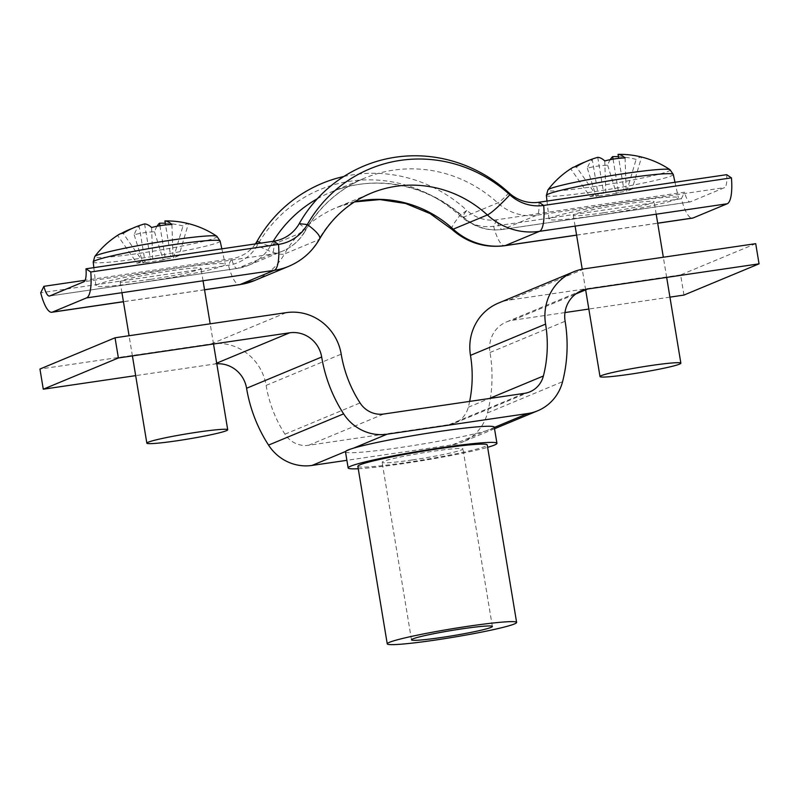 <?xml version="1.0" encoding="UTF-8"?>
<svg xmlns="http://www.w3.org/2000/svg" width="799" height="799" viewBox="0 0 799 799"><rect width="100%" height="100%" fill="white"/><g stroke="black" fill="none" stroke-linecap="round" stroke-linejoin="round"><path stroke-width="0.6" stroke-dasharray="4 3" d="M469.642 401.408A123.985 119.181 -112.6 0 1 468.304 407.24A24.589 23.64 -112.6 0 1 454.741 423.1A24.589 23.64 -112.6 0 1 449.308 424.599L308.664 445.263A24.589 23.64 -112.6 0 1 284.963 434.177A123.985 119.181 -112.6 0 1 266.117 385.398A49.178 47.271 67.4 0 0 211.226 343.87L39.95 369.028M564.973 312.559L512.688 320.239A28.684 27.575 67.4 0 0 506.346 321.997A28.684 27.575 67.4 0 0 490.017 352.499A144.469 138.876 -112.6 0 1 487.47 412.943A45.084 43.336 -112.6 0 1 462.611 442.017A45.084 43.336 -112.6 0 1 452.643 444.773L346.886 460.314M216.789 363.805A28.684 27.575 67.4 0 0 214.561 364.034L135.67 375.63M683.954 295.071L680.618 274.906L755.714 243.665M669.932 297.138L588.823 309.053M680.618 274.906L509.343 300.064A49.178 47.271 67.4 0 0 498.476 303.071M412.114 459.964A40.979 2.677 -9.4 0 1 382.112 462.311A40.979 2.677 -9.4 0 1 432.968 451.285A40.979 2.677 -9.4 0 1 462.971 448.928A40.979 2.677 -9.4 0 1 412.114 459.964M357.852 466.336A65.568 4.285 170.6 0 0 405.852 462.561A65.568 4.285 170.6 0 0 487.23 444.913M358.252 468.733A75.406 4.924 170.6 0 0 403.355 463.61A75.406 4.924 170.6 0 0 487.63 447.31M345.478 451.805A75.406 4.924 170.6 0 0 400.679 447.47A75.406 4.924 170.6 0 0 494.261 427.165M508.963 192.839A16.389 1.968 132.5 0 1 497.727 202.916L463.59 217.128A16.389 1.968 132.5 0 1 462.871 217.178A16.389 1.968 132.5 0 1 466.856 210.357A37.703 36.245 67.4 0 0 496.818 219.775L684.553 192.189L681.377 198.691A32.789 8.779 -98.4 0 0 692.503 218.137M343.81 176.509A142.612 137.088 67.4 0 1 466.856 210.357L459.775 215.62A42.617 40.969 67.4 0 0 493.632 226.277L681.377 198.691M726.661 174.681A16.389 4.395 81.6 0 1 724.553 187.625L690.406 201.837A16.389 4.395 81.6 0 1 690.116 201.917A16.389 4.395 81.6 0 1 684.553 192.189M451.805 229.273A32.789 3.935 -47.5 0 1 459.775 215.62A137.698 132.364 67.4 0 0 257.268 245.373A42.617 40.969 -112.6 0 1 228.454 265.238L40.709 292.814M255.39 243.915A37.703 36.245 -112.6 0 1 231.63 258.736L85.113 280.259M670.011 169.698A62.022 4.045 -9.4 0 1 668.144 171.386A62.022 4.045 -9.4 0 1 593.228 186.646A62.022 4.045 -9.4 0 1 547.924 189.912M597.033 215.45A65.568 4.285 -9.4 0 1 549.033 219.206A65.568 4.285 -9.4 0 1 630.411 201.568A65.568 4.285 -9.4 0 1 678.411 197.782A65.568 4.285 -9.4 0 1 597.033 215.45M603.295 212.844A40.979 2.677 -9.4 0 1 573.292 215.201A40.979 2.677 -9.4 0 1 624.149 204.164A40.979 2.677 -9.4 0 1 654.151 201.817A40.979 2.677 -9.4 0 1 603.295 212.844M618.446 156.684A89.528 86.062 67.4 0 1 636.124 159.391A89.937 18.936 108.7 0 1 639.01 157.663A89.937 18.936 108.7 0 1 641.547 157.133L632.119 188.993L623.989 190.182L618.726 158.362M624.089 154.447A89.528 86.062 -112.6 0 1 641.547 157.133M572.244 167.83A89.937 24.18 -125.9 0 0 570.846 168.979L590.131 196.614L598.251 195.425L592.319 159.6A89.528 86.062 67.4 0 0 585.307 161.887M574.251 166.991A89.528 86.062 67.4 0 0 570.846 168.979M610.246 159.65A89.528 23.97 -98.4 0 0 607.639 165.193A89.937 74.756 -163.8 0 0 587.325 168.18A89.528 23.97 81.6 0 1 592.319 159.6M597.742 157.343L603.674 193.168L595.555 194.367L576.269 166.721M613.053 159.131L618.566 192.439L626.696 191.251L636.124 159.391M590.131 196.614L595.555 194.367M632.119 188.993L626.696 191.251M607.639 165.193L616.399 193.338L618.566 192.439M616.399 193.338L596.084 196.324L598.251 195.425M604.753 160.929L605.842 192.269L603.674 193.168M605.842 192.269L626.156 189.283L623.989 190.182M587.325 168.18L596.084 196.324M625.068 157.942L626.156 189.283M216.859 236.274A62.022 4.045 -9.4 0 1 214.981 237.972A62.022 4.045 -9.4 0 1 140.075 253.223A62.022 4.045 -9.4 0 1 94.771 256.489M143.88 282.027A65.568 4.285 -9.4 0 1 95.87 285.782A65.568 4.285 -9.4 0 1 177.248 268.144A65.568 4.285 -9.4 0 1 225.248 264.359A65.568 4.285 -9.4 0 1 143.88 282.027M150.132 279.42A40.979 2.677 -9.4 0 1 120.14 281.777A40.979 2.677 -9.4 0 1 170.996 270.741A40.979 2.677 -9.4 0 1 200.998 268.394A40.979 2.677 -9.4 0 1 150.132 279.42M165.293 223.271A89.528 86.062 67.4 0 1 182.971 225.967A89.937 18.936 108.7 0 1 185.857 224.239A89.937 18.936 108.7 0 1 188.394 223.71L178.956 255.57L170.836 256.759L165.563 224.948M170.926 221.023A89.528 86.062 -112.6 0 1 188.394 223.71M119.081 234.407A89.937 24.18 -125.9 0 0 117.693 235.555L136.969 263.201L145.098 262.002L139.166 226.177A89.528 86.062 67.4 0 0 132.155 228.464M121.098 233.568A89.528 86.062 67.4 0 0 117.693 235.555M157.083 226.227A89.528 23.97 -98.4 0 0 154.487 231.77A89.937 74.756 -163.8 0 0 134.172 234.756A89.528 23.97 81.6 0 1 139.166 226.177M144.589 223.93L150.522 259.745L142.392 260.943L123.116 233.308M159.9 225.708L165.413 259.016L173.533 257.827L182.971 225.967M136.969 263.201L142.392 260.943M178.956 255.57L173.533 257.827M154.487 231.77L163.246 259.925L165.413 259.016M163.246 259.925L142.931 262.901L145.098 262.002M151.6 227.505L152.689 258.846L150.522 259.745M152.689 258.846L173.003 255.86L170.836 256.759M134.172 234.756L142.931 262.901M171.915 224.519L173.003 255.86M449.308 424.599L524.394 393.358M308.664 445.263L383.76 414.022M345.577 451.475L353.538 448.159M452.643 444.773L494.311 427.435M284.963 434.177L360.049 402.936M468.304 407.24L489.248 398.521M487.47 412.943L562.566 381.702M266.117 385.398L341.203 354.157M214.561 364.034L216.689 363.155M211.226 343.87L286.312 312.629M490.017 352.499L565.113 321.258M512.688 320.239L575.719 294.012M509.343 300.064L584.439 268.824M538.916 202.257A16.389 4.395 81.6 0 1 536.808 215.211L502.661 229.413A16.389 4.395 81.6 0 1 502.371 229.493A16.389 4.395 81.6 0 1 496.818 219.775L493.632 226.277A32.789 8.779 -98.4 0 0 504.758 245.712M690.116 201.917L502.371 229.493C487.47 231.35 474.306 227.246 462.871 217.178C427.095 183.76 373.453 173.872 330.387 192.369A131.136 126.062 67.4 0 1 463.59 217.128A49.178 47.271 67.4 0 0 502.661 229.413L690.406 201.837M317.333 198.741A131.136 126.062 67.4 0 1 330.387 192.369L364.534 178.167A131.136 126.062 67.4 0 1 497.727 202.916A49.178 47.271 67.4 0 0 536.808 215.211L724.553 187.625M576.578 235.086L657.687 223.171M354.486 201.877A114.746 110.302 67.4 0 0 336.689 207.5A114.746 110.302 67.4 0 0 284.484 253.962L318.621 239.75A32.789 7.241 -150.5 0 0 319.64 238.921M257.118 241.168L257.268 245.373A32.789 7.241 -150.5 0 0 284.484 253.962A65.568 63.031 -112.6 0 1 254.651 280.509M273.188 241.298A131.136 126.062 67.4 0 0 270.731 245.463A16.389 3.615 29.5 0 1 261.053 243.086M299.226 223.65A16.389 3.615 29.5 0 1 305.378 230.841C319.44 206.522 339.156 188.963 364.534 178.167A131.136 126.062 67.4 0 0 304.868 231.261L270.731 245.463A49.178 47.271 -112.6 0 1 248.359 265.368A49.178 47.271 -112.6 0 1 237.483 268.374L49.738 295.96M273.737 241.218A16.389 4.395 81.6 0 1 271.62 254.172L237.483 268.374A16.389 4.395 81.6 0 1 237.193 268.454L248.359 265.368L282.496 251.166C292.354 246.961 299.985 240.179 305.378 230.841A16.389 3.615 29.5 0 1 304.868 231.261A49.178 47.271 -112.6 0 1 282.496 251.166A49.178 47.271 -112.6 0 1 271.62 254.172L83.885 281.757M354.396 201.937L336.689 207.5L370.826 193.298A114.746 110.302 67.4 0 0 318.621 239.75A65.568 63.031 -112.6 0 1 288.799 266.297M204.534 289.747L123.426 301.662M49.448 296.039L237.193 268.454A16.389 4.395 81.6 0 1 231.63 258.736L228.454 265.238A32.789 8.779 -98.4 0 0 239.57 284.674M673.277 174.452A64.32 4.195 -9.4 0 1 593.457 191.78A64.32 4.195 -9.4 0 1 546.366 195.455M220.125 241.028A64.32 4.195 -9.4 0 1 140.304 258.357A64.32 4.195 -9.4 0 1 93.213 262.032M529.837 391.86L454.741 423.1M494.521 428.743L462.611 442.017M581.432 290.756L506.346 321.997M411.495 639.829L382.112 462.311M492.364 626.446L462.971 448.928M576.598 235.166L657.697 223.241M204.544 289.827L123.436 301.742M546.995 201.068L549.033 219.206M585.657 289.887L582.231 269.203M575.1 226.117L573.292 215.201M666.666 277.413L663.33 257.238M656.199 214.202L654.151 201.817M674.995 182.272L678.411 197.782M93.843 267.655L95.87 285.782M132.404 355.905L129.068 335.73M121.937 292.694L120.14 281.777M213.513 343.989L210.177 323.815M203.046 280.779L200.998 268.394M221.842 248.849L225.248 264.359"/><path stroke-width="1.2" d="M346.886 460.314L312.01 465.437A45.084 43.336 -112.6 0 1 268.544 445.103A144.469 138.876 -112.6 0 1 246.581 388.264A28.684 27.575 67.4 0 0 216.789 363.805M489.248 398.521L543.39 375.999A24.589 23.64 67.4 0 1 529.837 391.86A24.589 23.64 67.4 0 1 524.394 393.358L383.76 414.022A24.589 23.64 67.4 0 1 360.049 402.936A123.985 119.181 67.4 0 1 341.203 354.157A49.178 47.271 -112.6 0 0 286.312 312.629L115.046 337.787L118.382 357.962L43.286 389.203L39.95 369.028L115.046 337.787M494.311 427.435L527.73 413.532L387.096 434.197A45.084 43.336 67.4 0 1 343.63 413.862A144.469 138.876 67.4 0 1 321.677 357.023A28.684 27.575 -112.6 0 0 289.657 332.803L118.382 357.962M527.73 413.532A45.084 43.336 67.4 0 0 537.707 410.776A45.084 43.336 67.4 0 0 562.566 381.702A144.469 138.876 67.4 0 0 565.113 321.258A28.684 27.575 -112.6 0 1 581.432 290.756A28.684 27.575 -112.6 0 1 587.774 288.998L759.05 263.84L755.714 243.665L584.439 268.824A49.178 47.271 -112.6 0 0 573.562 271.84L498.476 303.071A49.178 47.271 67.4 0 0 470.481 355.365A123.985 119.181 -112.6 0 1 469.642 401.408M135.67 375.63L43.286 389.203M543.39 375.999A123.985 119.181 67.4 0 0 545.577 324.124A49.178 47.271 -112.6 0 1 573.562 271.84M669.932 297.138L683.954 295.071L759.05 263.84M588.823 309.053L564.973 312.559M462.361 628.803A40.979 2.677 170.6 0 0 411.495 639.829A40.979 2.677 170.6 0 0 441.497 637.482A40.979 2.677 170.6 0 0 492.364 626.446A40.979 2.677 170.6 0 0 462.361 628.803M435.245 640.079A65.568 4.285 170.6 0 0 516.623 622.431A65.568 4.285 170.6 0 0 468.613 626.196A65.568 4.285 170.6 0 0 387.245 643.844A65.568 4.285 170.6 0 0 435.245 640.079M516.623 622.431L487.23 444.913A65.568 4.285 170.6 0 0 439.23 448.678A65.568 4.285 170.6 0 0 357.852 466.336L387.245 643.844M487.63 447.31A75.406 4.924 170.6 0 0 496.938 443.305A75.406 4.924 170.6 0 0 441.737 447.64A75.406 4.924 170.6 0 0 348.154 467.934A75.406 4.924 170.6 0 0 358.252 468.733M496.938 443.305L494.261 427.165A75.406 4.924 170.6 0 0 439.06 431.5A75.406 4.924 170.6 0 0 345.478 451.805L348.154 467.934M538.916 202.257L726.661 174.681L731.445 177.867L543.7 205.443L538.916 202.257A37.703 36.245 67.4 0 1 508.963 192.839A142.612 137.088 67.4 0 0 299.226 223.65A37.703 36.245 -112.6 0 1 273.737 241.218L85.992 268.804A16.389 4.395 81.6 0 1 83.885 281.757L49.738 295.96A16.389 4.395 81.6 0 1 49.448 296.039A16.389 4.395 81.6 0 1 43.885 286.322L40.709 292.814A32.789 8.779 -98.4 0 0 51.835 312.259A32.789 8.779 -98.4 0 0 52.414 312.099L86.552 297.897A32.789 8.779 -98.4 0 0 90.776 271.99L85.992 268.804M657.697 223.241L692.503 218.137A32.789 8.779 -98.4 0 0 693.083 217.967L727.22 203.765A32.789 8.779 -98.4 0 0 731.445 177.867M354.486 201.877A114.746 110.302 67.4 0 1 453.233 229.163A65.568 63.031 67.4 0 0 505.338 245.553A32.789 8.779 -98.4 0 1 504.758 245.712C484.723 248.199 467.075 242.716 451.805 229.273A32.789 3.935 -47.5 0 0 453.233 229.163L487.38 214.961A32.789 3.935 -47.5 0 0 509.832 194.796A42.617 40.969 67.4 0 0 543.7 205.443A32.789 8.779 -98.4 0 1 539.475 231.35L727.22 203.765M343.81 176.509A142.612 137.088 67.4 0 0 257.118 241.168A37.703 36.245 -112.6 0 1 255.39 243.915M508.963 192.839L509.832 194.796A137.698 132.364 67.4 0 0 307.325 224.549A42.617 40.969 -112.6 0 1 278.511 244.404L90.776 271.99M85.113 280.259L43.885 286.322M549.892 188.764A62.022 4.045 -9.4 0 1 624.798 173.513A62.022 4.045 -9.4 0 1 670.011 169.698A90.157 90.157 0 0 0 624.089 154.447A89.528 86.062 -112.6 0 0 618.056 154.367A89.528 23.97 -98.4 0 1 625.068 157.942A89.937 80 138.9 0 0 604.753 160.929A89.528 23.97 81.6 0 0 597.742 157.343A89.528 86.062 -112.6 0 0 576.269 166.721A89.937 24.18 -125.9 0 0 573.193 167.331A89.937 24.18 -125.9 0 0 572.244 167.83A90.157 90.157 0 0 0 547.924 189.912A62.022 4.045 -9.4 0 1 549.892 188.764M630.011 374.222A40.979 2.677 -9.4 0 1 600.009 376.579A40.979 2.677 -9.4 0 1 650.865 365.543A40.979 2.677 -9.4 0 1 680.868 363.195A40.979 2.677 -9.4 0 1 630.011 374.222M585.307 161.887A89.528 86.062 67.4 0 0 574.251 166.991M618.446 156.684A89.528 86.062 67.4 0 0 612.633 156.624A89.528 23.97 -98.4 0 0 610.246 159.65M618.726 158.362L618.056 154.367M612.633 156.624L613.053 159.131M96.739 255.34A62.022 4.045 -9.4 0 1 171.645 240.09A62.022 4.045 -9.4 0 1 216.859 236.274A90.157 90.157 0 0 0 170.926 221.023A89.528 86.062 -112.6 0 0 164.904 220.943A89.528 23.97 -98.4 0 1 171.915 224.519A89.937 80 138.9 0 0 151.6 227.505A89.528 23.97 81.6 0 0 144.589 223.93A89.528 86.062 -112.6 0 0 123.116 233.308A89.937 24.18 -125.9 0 0 120.04 233.917A89.937 24.18 -125.9 0 0 119.081 234.407A90.157 90.157 0 0 0 94.771 256.489A62.022 4.045 -9.4 0 1 96.739 255.34M176.849 440.798A40.979 2.677 -9.4 0 1 146.846 443.155A40.979 2.677 -9.4 0 1 197.713 432.129A40.979 2.677 -9.4 0 1 227.715 429.772A40.979 2.677 -9.4 0 1 176.849 440.798M132.155 228.464A89.528 86.062 67.4 0 0 121.098 233.568M165.293 223.271A89.528 86.062 67.4 0 0 159.48 223.201A89.528 23.97 -98.4 0 0 157.083 226.227M165.563 224.948L164.904 220.943M159.48 223.201L159.9 225.708M312.01 465.437L345.577 451.475M353.538 448.159L387.096 434.197M268.544 445.103L343.63 413.862M246.581 388.264L321.677 357.023M216.689 363.155L289.657 332.803M470.481 355.365L545.577 324.124M575.719 294.012L587.774 288.998M576.578 235.086L505.338 245.553L539.475 231.35A65.568 63.031 67.4 0 1 487.38 214.961A114.746 110.302 67.4 0 0 370.826 193.298C348.923 202.596 331.865 217.807 319.64 238.921A32.789 7.241 -150.5 0 0 307.325 224.549L299.226 223.65M657.687 223.171L693.083 217.967M261.053 243.086A16.389 3.615 29.5 0 1 257.118 241.168M317.333 198.741A131.136 126.062 67.4 0 0 273.188 241.298M319.64 238.921C312.379 251.495 302.102 260.624 288.799 266.297L254.651 280.509L239.57 284.674A32.789 8.779 -98.4 0 0 240.149 284.514L274.297 270.312L86.552 297.897M254.651 280.509A65.568 63.031 -112.6 0 1 240.149 284.514L204.534 289.747M123.426 301.662L52.414 312.099M288.799 266.297A65.568 63.031 -112.6 0 1 274.297 270.312A32.789 8.779 -98.4 0 0 278.511 244.404L273.737 241.218M547.924 189.912L546.366 195.455A64.32 4.195 -9.4 0 1 626.196 178.157A64.32 4.195 -9.4 0 1 673.277 174.452L674.995 182.272M94.771 256.489L93.213 262.032A64.32 4.195 -9.4 0 1 173.033 244.734A64.32 4.195 -9.4 0 1 220.125 241.028L221.842 248.849M537.707 410.776L494.521 428.743M504.758 245.712L576.598 235.166M451.805 229.273L430.072 213.573L405.662 203.505L379.964 199.58L354.396 201.937M239.57 284.674L204.544 289.827M123.436 301.742L51.835 312.259M546.366 195.455L546.995 201.068M600.009 376.579L585.657 289.887M582.231 269.203L575.1 226.117M680.868 363.195L666.666 277.413M663.33 257.238L656.199 214.202M673.277 174.452L670.011 169.698M93.213 262.032L93.843 267.655M146.846 443.155L132.404 355.905M129.068 335.73L121.937 292.694M227.715 429.772L213.513 343.989M210.177 323.815L203.046 280.779M220.125 241.028L216.859 236.274"/></g></svg>
